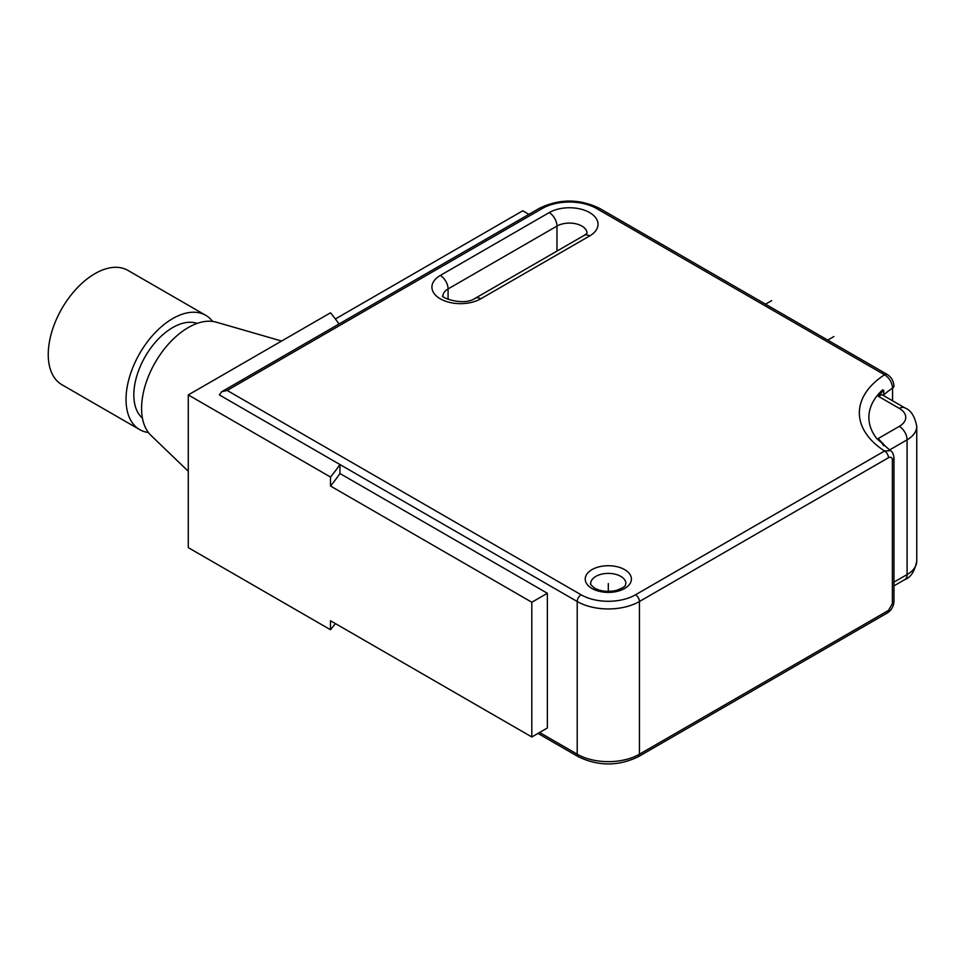 <?xml version="1.0" encoding="UTF-8"?>
<svg xmlns="http://www.w3.org/2000/svg" width="965" height="965" viewBox="0 0 965 965"><rect width="100%" height="100%" fill="white"/><g stroke="black" fill="none" stroke-linecap="round" stroke-linejoin="round"><path stroke-width="1.45" d="M892.577 400.789L892.577 388.123C892.094 382.405 889.428 377.966 884.567 374.782L596.647 208.549A38.504 22.231 0 0 0 542.197 208.549L227.161 390.439L581.087 594.778A38.504 22.231 0 0 0 635.537 594.778L884.567 451.005L890.357 450.619C892.227 451.463 893.445 453.84 893.964 457.736A5.5 3.172 180 0 1 892.36 459.979L892.36 603.692L888.463 610.435L639.433 754.208A44.004 25.404 180 0 1 577.203 754.208L539.58 732.483M885.014 375.035L884.567 374.782A5.5 3.172 -60 0 1 887.318 374.504C891.419 377.194 893.626 381.03 893.964 386.012A5.5 3.172 0 0 1 892.577 388.123A88.008 50.807 0 0 0 883.747 394.926L883.747 390.439L882.673 389.812A89.48 51.664 0 0 0 876.678 438.472L890.442 450.679M227.161 390.439L221.66 391.754L219.381 394.926L577.203 601.509A44.004 25.404 0 0 0 639.433 601.509L888.463 457.736C890.828 456.638 892.118 457.386 892.36 459.979M339.005 323.999A330.018 190.539 0 0 0 330.5 312.805L188.272 394.926L188.272 547.625L330.5 629.735L330.5 620.748L531.812 736.983L547.36 727.996L547.36 593.27L339.921 473.501L339.921 464.515A330.018 190.539 0 0 1 330.5 477.036L330.5 486.022A330.018 190.539 0 0 0 339.921 473.501M330.5 629.735A330.018 190.539 0 0 0 335.362 623.571M188.272 394.926L330.5 477.036M330.5 486.022L531.812 602.244L531.812 736.983M531.812 602.244L547.36 593.27M528.917 214.351L522.753 210.792L335.362 318.981M883.747 445.746L883.747 444.322L882.758 444.889M883.747 390.439A88.008 50.807 0 0 0 878.307 396.277L899.308 408.4A22.002 12.702 180 0 1 899.308 426.361L878.307 438.484A88.008 50.807 0 0 0 883.747 444.322M878.307 396.277L882.034 394.709L904.808 407.857A11.001 6.357 120 0 0 899.308 408.4M281.611 341.031L216.269 322.165A66.006 38.105 -60 0 0 167.391 345.301A66.006 38.105 -60 0 0 141.59 408.4A66.006 38.105 120 0 0 150.926 435.348L188.272 471.27M142.446 418.147A55.005 31.761 -60 0 1 133.821 394.926A55.005 31.761 -60 0 1 155.932 341.634A55.005 31.761 -60 0 1 197.137 323.42M148.417 432.513A66.006 38.105 -60 0 1 139.708 429.63A66.006 38.105 -60 0 1 126.041 399.413A66.006 38.105 -60 0 1 154.846 332.997A66.006 38.105 -60 0 1 205.714 315.314A66.006 38.105 -60 0 1 212.565 321.405M139.708 429.63L61.917 384.721A66.006 38.105 -60 0 1 48.25 354.505A66.006 38.105 -60 0 1 77.067 288.077A66.006 38.105 -60 0 1 127.923 270.393L205.714 315.314M608.312 583.548L608.312 591.388M827.729 340.102L833.905 336.544M765.498 304.18L771.674 300.61M589.651 235.942L480.751 298.812A28.6 16.514 180 0 1 440.293 298.812A28.6 16.514 180 0 1 440.293 275.459L549.194 212.59A28.6 16.514 180 0 1 589.651 212.59A28.6 16.514 180 0 1 589.651 235.942A11.001 6.357 -120 0 0 584.151 235.4L475.25 298.269C463.031 306.749 439.208 296.725 442.863 295.748L442.923 296.122M480.751 298.812A11.001 6.357 -120 0 0 475.25 298.269M884.567 374.782A99.009 57.164 0 0 0 884.567 451.005A5.5 3.172 60 0 1 888.463 457.736M624.657 569.627A23.1 13.341 180 0 1 624.657 588.481A23.1 13.341 180 0 1 591.979 588.481A23.1 13.341 180 0 1 591.979 569.627A23.1 13.341 180 0 1 624.657 569.627M440.293 275.459A11.001 6.357 60 0 1 448.074 288.933L556.974 226.063A17.599 10.157 180 0 1 575.948 223.808A17.599 10.157 180 0 1 587.022 232.987M549.194 212.59A11.001 6.357 60 0 1 556.974 226.063L556.974 251.081M442.923 295.869A17.599 10.157 180 0 1 448.074 288.933L448.074 299.379M620.76 576.358A17.599 10.157 180 0 1 625.923 583.548C624.632 584.959 628.203 586.093 616.092 590.471C607.817 592.136 600.7 591.388 594.73 588.216C591.135 585.273 589.796 583.716 590.713 583.548A17.599 10.157 180 0 1 601.581 574.163A17.599 10.157 180 0 1 620.76 576.358M635.537 594.778A5.5 3.172 60 0 1 639.433 601.509L639.433 754.208A5.5 3.172 -120 0 1 638.287 756.729C618.312 766.331 598.324 766.331 578.337 756.729A5.5 3.172 -60 0 1 577.203 754.208L577.203 601.509A5.5 3.172 120 0 1 581.087 594.778M596.647 208.549A5.5 3.172 -60 0 1 599.398 208.271C579.41 198.669 559.435 198.669 539.447 208.271L221.66 391.754M542.197 208.549A5.5 3.172 -120 0 0 539.447 208.271M893.964 457.736L893.964 601.448A5.5 3.172 180 0 1 892.36 603.692M893.964 601.448C893.602 606.466 891.395 610.302 887.318 612.944A5.5 3.172 -120 0 0 888.463 610.435M904.808 407.857C910.779 410.029 914.76 416.192 916.75 426.361A33.003 19.059 180 0 1 907.088 439.835L889.441 450.016M893.964 582.136L907.088 574.561L907.088 439.835A11.001 6.357 -120 0 0 899.308 426.361M893.964 585.864L904.808 579.603A11.001 6.357 60 0 0 907.088 574.561A33.003 19.059 0 0 0 916.75 561.099L916.75 426.361M587.022 233.253L584.151 235.4M887.318 374.504L599.398 208.271M578.337 756.729L537.975 733.412M887.318 612.956L638.287 756.729M904.808 579.603C910.779 577.432 914.76 571.256 916.75 561.099"/></g></svg>
